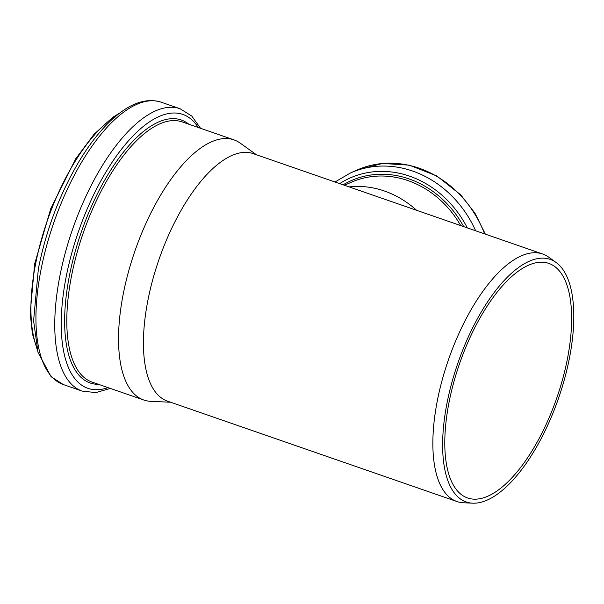 <?xml version="1.0" encoding="UTF-8"?>
<svg xmlns="http://www.w3.org/2000/svg" width="604" height="604" viewBox="0 0 604 604"><rect width="100%" height="100%" fill="white"/><g stroke="black" fill="none" stroke-linecap="round" stroke-linejoin="round"><path stroke-width="0.91" d="M472.645 503.177L463.494 502.762A130.97 54.398 -70.9 0 1 456.881 501.509A130.97 54.398 -70.9 0 1 437.153 401.615A130.97 54.398 -70.9 0 1 542.709 254.027A130.97 54.398 -70.9 0 1 548.674 257.138L556.11 262.476A128.342 53.303 -70.9 0 1 558.579 398.157A128.342 53.303 -70.9 0 1 472.645 503.177A128.342 53.303 -70.9 0 1 446.832 404.061A128.342 53.303 -70.9 0 1 556.11 262.476M456.881 501.509L167.459 401.139A130.97 54.398 -70.9 0 1 147.723 301.245A130.97 54.398 -70.9 0 1 253.28 153.658L542.709 254.027M349.142 186.908A95.047 83.299 66.1 0 1 416.601 210.298M448.855 403.291A124.114 51.544 -70.9 0 1 548.885 263.427A124.114 51.544 -70.9 0 1 556.918 397.583A124.114 51.544 -70.9 0 1 467.549 497.953A124.114 51.544 -70.9 0 1 448.855 403.291M170.615 402.234L150.736 401.335A137.667 57.176 -70.9 0 1 143.79 400.022A137.667 57.176 -70.9 0 1 123.05 295.016A137.667 57.176 -70.9 0 1 233.997 139.886A137.667 57.176 -70.9 0 1 240.264 143.156L256.436 154.752M344.431 185.269L351.098 182.317A95.047 83.299 66.1 0 1 460.724 225.602M343.14 184.824A96.534 84.605 66.1 0 1 463.691 226.628M339.69 183.624A99.388 87.104 66.1 0 1 467.322 227.889M334.971 181.993L350.509 172.94A103.865 91.023 66.1 0 1 475.65 230.773M350.509 172.94L356.979 170.071A103.865 91.023 66.1 0 1 484.589 233.876M143.79 400.022L92.05 382.075A137.667 57.176 -70.9 0 1 71.31 277.077A137.667 57.176 -70.9 0 1 182.257 121.948L233.997 139.886M98.618 384.355A139.154 57.795 -70.9 0 1 69.196 276.866A139.154 57.795 -70.9 0 1 188.833 124.22M108.018 387.617A144.952 60.204 -70.9 0 1 65.987 277.764A144.952 60.204 -70.9 0 1 128.071 141.276A144.952 60.204 -70.9 0 1 198.233 127.482M110.343 388.425L95.84 392.6L82.167 391.098A149.422 62.061 -70.9 0 1 59.653 277.13A149.422 62.061 -70.9 0 1 180.083 108.743L191.747 116.028L200.551 128.29M82.167 391.098L63.345 384.567A149.422 62.061 -70.9 0 1 40.838 270.6A149.422 62.061 -70.9 0 1 161.26 102.219L180.083 108.743M36.731 347.459A137.75 57.206 -70.9 0 1 35.447 264.665A137.75 57.206 -70.9 0 1 117.387 114.881M356.979 170.071L382.483 163.45L409.301 165.164L436.813 175.938L460.792 194.903L474.986 213.212L485.337 234.133M63.345 384.567L51.091 376.7L37.992 352.343L33.59 320.784L38.369 268.78C46.719 227.278 61.412 189.648 82.461 155.885C95.002 136.24 108.056 121.495 121.623 111.665C135.636 101.517 148.848 98.369 161.26 102.219M37.456 350.38L32.382 333.725L30.2 313.227L34.624 264.061L50.736 208.69L75.734 158.776L94.035 134.292L112.88 117.221L119.766 113.031"/></g></svg>
